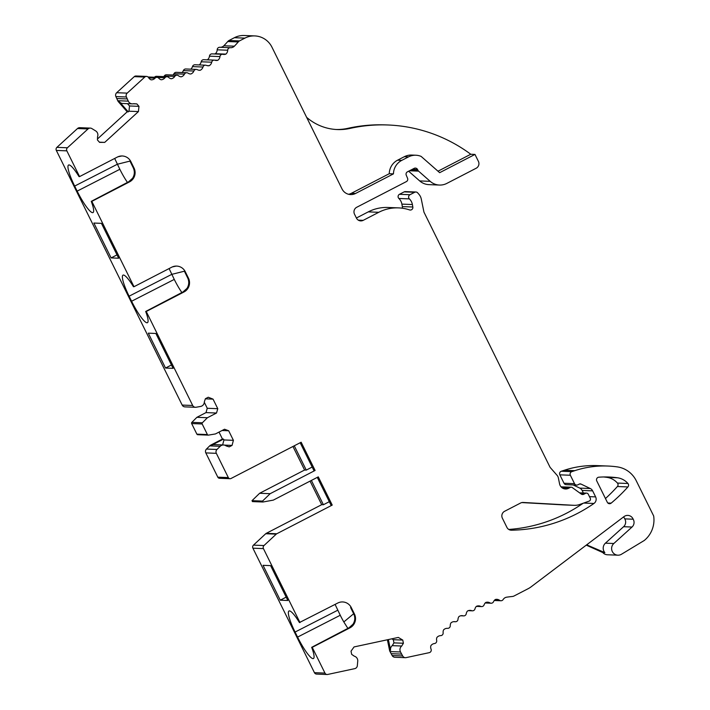 <?xml version="1.0" encoding="UTF-8"?>
<svg xmlns="http://www.w3.org/2000/svg" width="710" height="710" viewBox="0 0 710 710"><rect width="100%" height="100%" fill="white"/><g stroke="black" fill="none" stroke-linecap="round" stroke-linejoin="round"><path stroke-width="1.06" d="M165.528 368.037L148.292 333.167L155.863 333.46L173.098 368.33L165.528 368.037L171.438 364.976M294.26 445.8L306.267 470.1L312.187 467.038M329.307 501.686L323.396 504.739L311.379 480.439M280.264 600.198L263.037 565.329L270.608 565.621L287.834 600.491L280.264 600.198L286.183 597.137M310.066 481.114L321.71 504.677L266.277 533.334A2.574 2.52 92.3 0 0 265.717 533.734L253.47 545.129A2.574 2.52 92.3 0 0 252.911 548.191L314.441 672.681A2.574 2.52 92.3 0 0 316.589 674.083L327.097 674.5A2.574 2.52 -87.7 0 1 324.958 673.089L312.231 647.342L349.986 627.817A10.286 10.073 92.3 0 0 354.441 613.999L351.272 607.574A10.286 10.073 92.3 0 0 337.747 603.047L299.434 622.546A23.918 4.278 -117.3 0 0 289.014 610.982A23.918 4.278 -117.3 0 0 295.076 632.051L297.579 637.092A23.918 4.278 -117.3 0 0 313.474 658.516A23.918 4.278 -117.3 0 0 311.672 647.325L312.231 647.342M292.946 446.475L304.59 470.029L259.638 493.272L252.006 500.674L252.458 501.597L262.975 502.005L273.323 500.115L318.275 476.872L332.227 505.085L330.966 505.041L317.29 477.377M206.468 449.057L209.69 445.88L220.207 446.297L216.985 449.465L206.468 449.057A3.293 3.222 92.3 0 0 205.82 452.909L217.81 477.164A2.059 2.015 92.3 0 0 219.532 478.291L230.04 478.709A2.059 2.015 92.3 0 0 231.034 478.487L301.155 442.232L315.107 470.446L270.155 493.69L262.522 501.091L262.975 502.005M220.207 446.297A4.695 4.597 -87.7 0 1 223.579 444.984L214.109 444.611A4.695 4.597 92.3 0 0 211.855 445.117L210.808 445.072A4.695 4.597 92.3 0 0 209.69 445.88M210.808 445.072L222.461 439.046L219.026 432.079M204.32 402.33L207.258 408.277L205.998 412.608L196.901 417.311L191.851 422.361A1.029 1.003 92.3 0 0 191.656 423.559L196.883 434.147A1.029 1.003 92.3 0 0 197.744 434.706L208.261 435.123A1.029 1.003 -87.7 0 1 207.4 434.564L202.173 423.976A1.029 1.003 -87.7 0 1 202.368 422.778L207.418 417.728L216.514 413.025L217.775 408.694L213.053 399.135L208.252 397.236L205.394 398.709L204.347 401.789A4.695 4.597 -87.7 0 1 200.522 406.466L196.111 407.247A3.293 3.222 92.3 0 1 195.445 407.291L184.928 406.874A3.293 3.222 92.3 0 1 182.177 405.073L56.33 150.431L66.846 150.848L79.573 176.595L117.336 157.079A10.286 10.073 -87.7 0 1 130.862 161.605L134.03 168.03A10.286 10.073 -87.7 0 1 129.575 181.849L91.821 201.374L133.995 286.716L171.758 267.191A10.286 10.073 -87.7 0 1 185.283 271.717L188.452 278.142A10.286 10.073 -87.7 0 1 183.996 291.97L146.242 311.495L192.694 405.49A3.293 3.222 92.3 0 0 195.445 407.291M66.846 150.848A2.574 2.52 -87.7 0 1 67.414 147.778L88.013 128.945A3.319 3.248 -87.7 0 1 90.312 128.102L79.795 127.685A3.319 3.248 92.3 0 0 77.496 128.528L56.907 147.36A2.574 2.52 92.3 0 0 56.33 150.431M97.465 138.982L127.196 111.807L118.508 101.876A4.695 4.597 92.3 0 1 117.754 100.713L115.899 96.578L126.407 96.995A3.319 3.248 -87.7 0 1 127.196 93.125L144.778 77.062A2.574 2.52 -87.7 0 1 148.621 77.665A5.147 5.032 92.3 0 0 151.141 79.839A5.147 5.032 92.3 0 0 155.046 78.171A2.574 2.52 -87.7 0 1 158.791 78.215A5.147 5.032 92.3 0 0 161.205 79.768A5.147 5.032 92.3 0 0 164.951 77.745A2.574 2.52 -87.7 0 1 168.749 77.496L168.749 77.496A5.147 5.032 92.3 0 0 171.225 78.757A5.147 5.032 92.3 0 0 174.775 76.405A2.574 2.52 -87.7 0 1 178.467 75.748A5.147 5.032 92.3 0 0 181.121 76.831A5.147 5.032 92.3 0 0 184.449 74.151A2.574 2.52 -87.7 0 1 188.07 73.165A5.147 5.032 92.3 0 0 190.804 73.991A5.147 5.032 92.3 0 0 193.874 71.018A2.574 2.52 -87.7 0 1 197.389 69.695A5.147 5.032 92.3 0 0 200.193 70.272A5.147 5.032 92.3 0 0 202.989 67.024A2.574 2.52 -87.7 0 1 206.37 65.373A5.147 5.032 92.3 0 0 209.21 65.693A5.147 5.032 92.3 0 0 211.713 62.196A2.574 2.52 -87.7 0 1 214.935 60.243A5.147 5.032 92.3 0 0 217.792 60.297A5.147 5.032 92.3 0 0 219.967 56.587A2.574 2.52 -87.7 0 1 223.011 54.342A5.147 5.032 92.3 0 0 225.851 54.12A5.147 5.032 92.3 0 0 227.697 50.233A2.574 2.52 -87.7 0 1 230.404 47.703A5.147 5.032 92.3 0 0 234.371 46.185A113.156 110.76 92.3 0 0 238.258 41.952A5.147 5.032 -87.7 0 1 239.492 40.914L228.975 40.505A5.147 5.032 92.3 0 0 227.741 41.535L238.258 41.952M146.553 76.405L136.036 75.997A2.574 2.52 92.3 0 0 134.261 76.644L116.68 92.717A3.319 3.248 92.3 0 0 115.899 96.578M167.054 76.733L156.537 76.316A2.574 2.52 92.3 0 0 154.505 77.239M163.815 76.609A5.147 5.032 92.3 0 0 164.267 75.988L174.775 76.405M177.012 75.198L166.495 74.781A2.574 2.52 92.3 0 0 164.267 75.988M173.009 75.038A5.147 5.032 92.3 0 0 173.932 73.742L184.449 74.151M186.792 72.748L176.275 72.331A2.574 2.52 92.3 0 0 173.932 73.742M182.008 72.562A5.147 5.032 92.3 0 0 183.357 70.601L193.874 71.018M196.315 69.403L185.798 68.985A2.574 2.52 92.3 0 0 183.357 70.601M190.768 69.181A5.147 5.032 92.3 0 0 192.472 66.607L202.989 67.024M205.501 65.178L194.993 64.77A2.574 2.52 92.3 0 0 192.472 66.607M199.217 64.929A5.147 5.032 92.3 0 0 201.196 61.779L211.713 62.196M214.278 60.128L203.77 59.711A2.574 2.52 92.3 0 0 201.196 61.779M207.311 59.853A5.147 5.032 92.3 0 0 209.459 56.17L219.967 56.587M222.576 54.288L212.059 53.871A2.574 2.52 92.3 0 0 209.459 56.17M214.438 53.96A5.147 5.032 92.3 0 0 215.343 53.712A5.147 5.032 92.3 0 0 217.18 49.815L227.697 50.233M219.887 47.286A2.574 2.52 92.3 0 0 217.18 49.815M220.295 47.304A5.147 5.032 92.3 0 0 223.854 45.768A113.156 110.76 92.3 0 0 227.741 41.535M355.55 193.475L393.455 173.879A15.434 15.105 -87.7 0 1 401.762 160.371L408.49 156.892A15.442 15.114 -87.7 0 1 415.909 155.233L411.702 155.064A15.442 15.114 92.3 0 0 404.283 156.724L397.556 160.203A15.434 15.105 92.3 0 0 389.257 173.71L351.344 193.315L355.55 193.475A10.286 10.073 92.3 0 1 342.025 188.949L271.957 47.179A20.572 20.137 92.3 0 0 254.783 35.917L244.267 35.5A20.572 20.137 92.3 0 0 234.389 37.701L228.975 40.505M408.632 171.216L419.69 180.926A15.434 15.105 92.3 0 0 428.938 184.635L439.446 185.053A15.434 15.105 -87.7 0 1 430.198 181.343L418.572 171.137A2.529 2.476 92.3 0 1 417.977 170.356L417.551 169.495A2.583 2.529 -87.7 0 0 414.161 168.359L407.425 171.838A2.574 2.52 -87.7 0 0 406.244 175.148L407.558 178.29A2.574 2.52 92.3 0 1 406.377 181.6L356.731 207.267A5.147 5.032 -87.7 0 0 354.503 214.18L356.438 218.076A5.147 5.032 -87.7 0 0 363.2 220.349L378.767 212.299A41.145 40.275 92.3 0 1 398.532 207.888A41.145 40.275 92.3 0 1 409.572 209.92A2.574 2.52 -87.7 0 0 412.838 207.009L412.395 204.533A10.286 10.073 -87.7 0 0 409.386 198.889A2.574 2.52 92.3 0 1 409.972 194.718L414.667 192.286A2.574 2.52 92.3 0 1 417.684 192.863L418.927 194.291A10.286 10.073 92.3 0 1 421.279 199.04L423.941 212.104L549.939 467.038A2.512 2.458 -87.7 0 0 550.294 467.579L557.155 475.407A5.147 5.032 92.3 0 1 558.326 477.786L559.578 483.883A6.434 6.301 -87.7 0 0 568.577 488.303L570.245 487.442A2.068 2.032 92.3 0 1 572.331 487.601L581.241 494.045A2.574 2.52 -87.7 0 0 583.833 494.24L581.392 494.142M398.532 207.888L388.015 207.471A41.145 40.275 92.3 0 0 368.25 211.882L356.402 218.005M402.108 208.19A2.574 2.52 92.3 0 0 402.33 206.592L412.838 207.009M415.909 192.011L405.392 191.602A2.574 2.52 92.3 0 0 404.159 191.877L399.464 194.3A2.574 2.52 92.3 0 0 398.869 198.472A10.286 10.073 92.3 0 1 401.887 204.116L402.33 206.592M521.859 502.573L563.447 504.899A15.434 15.105 92.3 0 0 563.687 504.908L574.204 505.325A15.434 15.105 92.3 0 0 579.786 504.464L589.14 501.118A2.059 2.015 92.3 0 0 590.267 498.242L588.288 494.24A2.059 2.015 92.3 0 0 585.59 493.335L583.833 494.24M508.777 529.447A154.301 151.035 92.3 0 0 583.114 503.275M573.165 484.939L579.777 488.107A5.147 5.032 92.3 0 1 582.12 490.441L583.38 492.988M623.54 516.951A6.168 6.044 -87.7 0 1 624.773 518.877A6.168 6.044 -87.7 0 1 623.602 526.705L632.015 527.042L613.822 543.505A6.683 6.541 92.3 0 0 621.481 554.253L644.281 540.47A26.199 25.649 92.3 0 0 653.67 515.984L636.249 480.741A25.72 25.169 92.3 0 0 617.274 466.887A97.723 95.655 92.3 0 0 607.831 466.035L597.323 465.618A97.723 95.655 92.3 0 0 564.308 470.251L561.326 471.227A2.574 2.52 92.3 0 0 559.853 474.839L564.006 483.253A2.574 2.52 92.3 0 0 566.154 484.664L576.671 485.081A2.574 2.52 92.3 0 0 577.904 484.806L579.253 484.105A2.059 2.015 -87.7 0 1 581.02 484.078L590.285 488.524A5.147 5.032 -87.7 0 1 592.637 490.858L595.619 496.893L589.486 496.645M623.602 526.705L605.408 543.168A6.683 6.541 92.3 0 0 604.858 552.628L602.754 552.54A6.683 6.541 92.3 0 0 607.378 554.767L617.895 555.184M602.754 552.54L586.256 545.138M387.394 639.772L389.533 650.262A4.695 4.597 92.3 0 0 390.003 651.576L392.16 655.552A3.319 3.248 92.3 0 0 394.875 657.265L405.392 657.682A3.319 3.248 -87.7 0 1 402.676 655.969L400.52 651.984A4.695 4.597 -87.7 0 1 401.718 646.02L403.413 643.251L402.765 640.074L398.319 637.429L354.068 646.925L351.024 651.177L351.672 654.363L354.308 656.2A4.695 4.597 -87.7 0 1 357.742 661.179L357.325 665.705A3.319 3.248 -87.7 0 1 354.752 668.642L327.718 674.447A2.574 2.52 -87.7 0 1 327.097 674.5M605.461 498.535A164.587 161.108 92.3 0 0 617.398 486.519A2.574 2.52 92.3 0 0 617.434 483.075A17.484 17.12 92.3 0 0 606.997 477.377A89.495 87.605 92.3 0 0 603.606 476.96M223.579 444.984A4.695 4.597 -87.7 0 1 226.153 445.924L229.206 446.883L232.055 445.41L233.404 440.324L228.682 430.766L224.529 429.239L215.432 433.943L208.465 435.115A1.029 1.003 -87.7 0 1 208.261 435.123M99.382 142.177L104.707 142.391L138.423 111.576L138.982 106.34L136.861 103.917L133.675 103.687A4.695 4.597 -87.7 0 1 128.27 101.131L126.407 96.995M132.264 103.855L122.803 103.482A4.695 4.597 -87.7 0 1 119.555 101.921L128.253 111.852L128.963 111.204L138.423 111.576M128.253 111.852L127.196 111.807M90.312 128.102A3.319 3.248 -87.7 0 1 91.856 128.572L95.672 130.915A4.695 4.597 -87.7 0 1 97.554 136.693L97.43 139.95L99.56 142.373L104.707 142.391M306.631 117.336A51.431 50.348 92.3 0 0 337.294 129.557A51.431 50.348 92.3 0 0 349.959 128.421A154.301 151.035 -87.7 0 1 387.988 124.987A154.301 151.035 -87.7 0 1 470.695 154.194A154.301 151.035 -87.7 0 1 470.766 154.256L437.99 171.208M351.344 193.315A10.286 10.073 -87.7 0 1 348.512 194.274M111.106 257.916L93.871 223.046L101.441 223.348L118.676 258.218L111.106 257.916L117.017 254.863M266.277 533.334L276.793 533.751A2.574 2.52 92.3 0 0 276.226 534.142L263.987 545.546A2.574 2.52 92.3 0 0 263.428 548.608L299.984 622.563M304.59 470.029L306.267 470.1M315.107 470.446L313.838 470.402L300.17 442.738M388.388 639.559L390.58 650.307A4.695 4.597 -87.7 0 1 392.248 645.647L401.718 646.02M392.248 645.647L393.952 642.878L403.413 643.251M393.952 642.878L393.305 639.701L402.765 640.074M393.305 639.701L391.831 638.822M632.015 527.042A6.168 6.044 92.3 0 0 633.178 519.214A6.168 6.044 92.3 0 0 624.001 516.605L531.018 586.895A20.572 20.137 92.3 0 1 528.125 588.714L513.871 596.08A5.147 5.032 -87.7 0 1 512.327 596.489A113.156 110.76 92.3 0 0 506.691 597.181A5.147 5.032 92.3 0 0 503.141 599.551A2.574 2.52 -87.7 0 1 499.547 600.278A5.147 5.032 92.3 0 0 495.394 599.488A5.147 5.032 92.3 0 0 493.53 601.698A2.574 2.52 -87.7 0 1 489.962 602.879A5.147 5.032 92.3 0 0 485.747 602.471A5.147 5.032 92.3 0 0 484.096 604.849A2.574 2.52 -87.7 0 1 480.643 606.349A5.147 5.032 92.3 0 0 476.419 606.331A5.147 5.032 92.3 0 0 474.981 608.86A2.574 2.52 -87.7 0 1 471.68 610.671A5.147 5.032 92.3 0 0 467.464 611.053A5.147 5.032 92.3 0 0 466.257 613.697A2.574 2.52 -87.7 0 1 463.124 615.81A5.147 5.032 92.3 0 0 458.962 616.573A5.147 5.032 92.3 0 0 457.994 619.324A2.574 2.52 -87.7 0 1 455.066 621.712A5.147 5.032 92.3 0 0 450.983 622.865A5.147 5.032 92.3 0 0 450.264 625.688A2.574 2.52 -87.7 0 1 447.566 628.341A5.147 5.032 92.3 0 0 443.599 629.868A5.147 5.032 92.3 0 0 443.129 632.663L443.129 632.663A2.574 2.52 -87.7 0 1 440.679 635.636A5.147 5.032 92.3 0 0 436.872 637.527A5.147 5.032 92.3 0 0 436.659 640.438A2.574 2.52 -87.7 0 1 434.476 643.544A5.147 5.032 92.3 0 0 430.846 645.772A5.147 5.032 92.3 0 0 431.059 649.144A2.574 2.52 -87.7 0 1 429.257 652.659L406.182 657.611A3.319 3.248 -87.7 0 1 405.392 657.682M128.963 111.204L129.522 105.968L138.982 106.34M129.522 105.968L127.498 103.669M133.276 103.775L136.861 103.917M207.258 408.277L217.775 408.694M205.359 398.834L213.053 399.135M224.449 445.108L232.055 445.41M211.855 445.117L223.517 439.091L223.943 439.952L233.404 440.324M223.943 439.952L222.612 444.948M223.517 439.091L222.461 439.046M222.07 430.508L228.682 430.766M216.985 449.465A3.293 3.222 92.3 0 0 216.337 453.326L228.327 477.582A2.059 2.015 92.3 0 0 230.04 478.709M387.988 124.987L385.885 124.907A154.301 151.035 -87.7 0 0 347.856 128.332A51.431 50.348 -87.7 0 1 336.247 129.504M133.995 286.716L133.445 286.689A23.918 4.278 -117.3 0 0 123.025 275.125A23.918 4.278 -117.3 0 0 129.096 296.194L131.59 301.244A23.918 4.278 -117.3 0 0 147.485 322.659A23.918 4.278 -117.3 0 0 145.683 311.468L146.242 311.495M79.573 176.595L79.014 176.577A23.918 4.278 -117.3 0 0 68.604 165.013A23.918 4.278 -117.3 0 0 74.665 186.073L77.159 191.123A23.918 4.278 -117.3 0 0 93.063 212.547A23.918 4.278 -117.3 0 0 91.262 201.356L91.821 201.374M77.159 191.123L119.839 169.291L114.674 158.445M130.862 161.605L130.196 161.578L133.356 168.004C134.864 171.518 134.607 174.935 132.584 178.263L128.599 181.813L91.262 201.356M119.839 169.291A21.859 3.905 -117.3 0 0 123.611 176.328A21.859 3.905 -117.3 0 0 127.454 182.408M131.59 301.244L174.261 279.412L169.104 268.566M185.283 271.717L184.627 271.69L187.777 278.116C189.286 281.63 189.029 285.056 187.005 288.375L183.02 291.925L145.683 311.468M174.261 279.412A21.859 3.905 -117.3 0 0 178.032 286.45A21.859 3.905 -117.3 0 0 181.875 292.529M321.71 504.677L323.396 504.739M470.766 154.256L474.972 154.425L439.667 172.681L421.128 156.404A15.442 15.114 -87.7 0 0 415.909 155.233M389.257 173.71L393.455 173.879M254.783 35.917A20.572 20.137 92.3 0 0 244.906 38.118L239.492 40.914M607.831 466.035A97.723 95.655 92.3 0 0 574.816 470.659L571.843 471.644A2.574 2.52 92.3 0 0 570.361 475.247L574.523 483.67A2.574 2.52 92.3 0 0 576.671 485.081M583.709 503.062L593.951 503.47A5.147 5.032 92.3 0 0 595.619 496.893M593.951 503.47A154.301 151.035 -87.7 0 1 511.493 530.201A5.147 5.032 92.3 0 1 506.913 527.388L502.378 518.202A5.147 5.032 -87.7 0 1 504.606 511.289L520.607 503.017A5.147 5.032 -87.7 0 1 523.163 502.467L573.964 505.316A15.434 15.105 92.3 0 0 574.204 505.325M276.793 533.751L332.227 505.085M474.972 154.425L478.229 161.01A5.147 5.032 92.3 0 1 476.17 168.243L446.856 183.393A15.434 15.105 -87.7 0 1 439.446 185.053M297.579 637.092L340.25 615.259L335.093 604.414M340.25 615.259A21.859 3.905 -117.3 0 0 343.826 621.951L347.864 628.377M311.672 647.325L349.009 627.782L352.994 624.232C355.071 620.922 355.337 617.496 353.784 613.972L350.589 607.547L351.272 607.574M259.638 493.272L270.155 493.69M598.823 477.2A2.574 2.52 92.3 0 0 596.764 480.927L607.325 502.307A2.574 2.52 92.3 0 0 611.168 503.133A164.587 161.108 92.3 0 0 627.915 486.936A2.574 2.52 92.3 0 0 627.942 483.492A17.484 17.12 92.3 0 0 617.514 477.786A89.495 87.605 92.3 0 0 608.869 477.013A89.495 87.605 92.3 0 0 598.823 477.2M127.285 98.93L116.768 98.521L127.285 98.93M401.665 654.096L391.148 653.688L401.665 654.096M624.773 518.877L633.178 519.214M604.858 552.628L586.655 544.836M587.569 544.872A10.286 10.073 92.3 0 0 587.001 544.579M196.901 417.311L207.418 417.728M205.998 412.608L216.514 413.025M198.906 70.219L200.193 70.272M207.027 65.604L209.21 65.693M214.633 60.172L217.792 60.297M215.343 53.712L225.851 54.12M252.006 500.674L262.522 501.091M252.911 548.191L263.428 548.608M314.441 672.681L324.958 673.089M390.58 650.307L389.533 650.262M390.003 651.576L400.52 651.984M216.337 453.326L205.82 452.909M217.81 477.164L228.327 477.582M192.694 405.49L182.177 405.073M74.665 186.073L117.345 164.25L129.948 161.099M121.809 155.969L117.895 156.803M129.096 296.194L171.767 274.362L184.369 271.211M176.231 266.081L172.317 266.924M397.556 160.203L401.762 160.371M404.283 156.724L408.49 156.892M234.389 37.701L244.906 38.118M404.159 191.877L414.667 192.286M399.464 194.3L409.972 194.718M398.869 198.472L409.386 198.889M401.887 204.116L412.395 204.533M368.25 211.882L378.767 212.299M358.31 220.153L363.2 220.349M412.359 169.291L417.551 169.495M410.841 170.08L417.977 170.356M409.484 170.773L418.572 171.137M419.69 180.926L430.198 181.343M564.308 470.251L574.816 470.659M561.326 471.227L571.843 471.644M559.853 474.839L570.361 475.247M564.006 483.253L574.523 483.67M579.449 484.016L581.02 484.078M579.777 488.107L590.285 488.524M582.12 490.441L592.637 490.858M510.934 530.184L511.493 530.201M563.447 504.899L573.964 505.316M579.955 493.113L585.59 493.335M561.255 487.087L570.245 487.442M562.462 488.063L568.577 488.303M295.076 632.051L337.756 610.218M353.669 613.724L343.826 621.951M349.009 627.782L349.986 627.817M353.784 613.972L354.441 613.999M183.02 291.925L183.996 291.97M187.777 278.116L188.452 278.142M128.599 181.813L129.575 181.849M133.356 168.004L134.03 168.03M607.831 502.999L611.168 503.133M617.398 486.519L627.915 486.936M617.434 483.075L627.942 483.492M606.997 477.377L617.514 477.786M347.856 128.332L349.959 128.421M605.408 543.168L613.822 543.505M196.883 434.147L207.4 434.564M191.656 423.559L202.173 423.976M191.851 422.361L202.368 422.778M56.907 147.36L67.414 147.778M77.496 128.528L88.013 128.945M119.555 101.921L118.508 101.876M117.754 100.713L128.27 101.131M223.854 45.768L234.371 46.185M148.78 77.922L155.046 78.171M157.664 77.461L164.951 77.745M116.68 92.717L127.196 93.125M134.261 76.644L144.778 77.062M494.648 600.083L499.547 600.278M485.489 602.701L489.962 602.879M476.747 606.198L480.643 606.349M468.635 610.547L471.68 610.671M460.967 615.721L463.124 615.81M453.814 621.667L455.066 621.712M392.16 655.552L402.676 655.969M253.47 545.129L263.987 545.546M265.717 533.734L276.226 534.142M579.573 492.838L586.575 493.113M561.006 486.82L571.239 487.22M219.798 47.277L230.315 47.694M148.053 76.991L157.008 77.337M494.275 600.491L500.905 600.758M485.196 602.985L491.134 603.225M476.366 606.384L481.611 606.588M468.298 610.653L472.434 610.822M460.728 615.774L463.666 615.889M453.672 621.676L455.376 621.747M447.185 628.332L447.646 628.35"/></g></svg>
